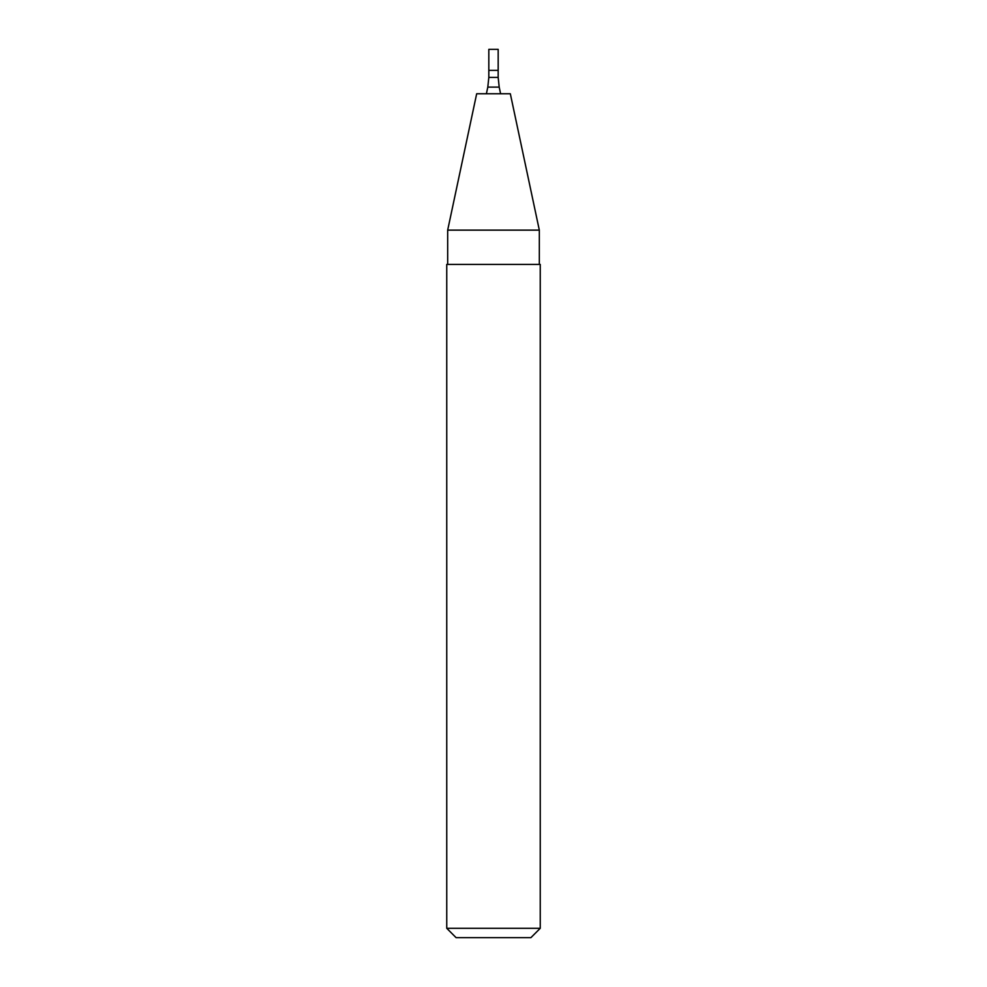 <?xml version="1.0" encoding="UTF-8"?>
<svg xmlns="http://www.w3.org/2000/svg" width="987" height="987" viewBox="0 0 987 987"><rect width="100%" height="100%" fill="white"/><g stroke="black" fill="none" stroke-linecap="round" stroke-linejoin="round"><path stroke-width="1.48" d="M493.5 70.385L498.176 70.385L498.176 49.35L488.824 49.35L488.824 70.385L498.176 70.385L498.176 77.405L488.824 77.405L488.824 70.385L493.5 70.385M493.5 93.765L510.328 93.765L539.321 230.131L447.679 230.131L476.672 93.765L493.5 93.765M493.5 264.417L540.247 264.417L540.247 928.298L446.753 928.298L446.753 264.417L493.5 264.417M446.753 928.298L456.093 937.65L530.907 937.65L540.247 928.298M488.824 77.405L487.8 87.127L499.2 87.127L498.176 77.405M487.8 87.127L486.394 93.765M499.2 87.127L500.606 93.765M539.321 264.417L539.321 230.131M447.679 264.417L447.679 230.131"/></g></svg>
